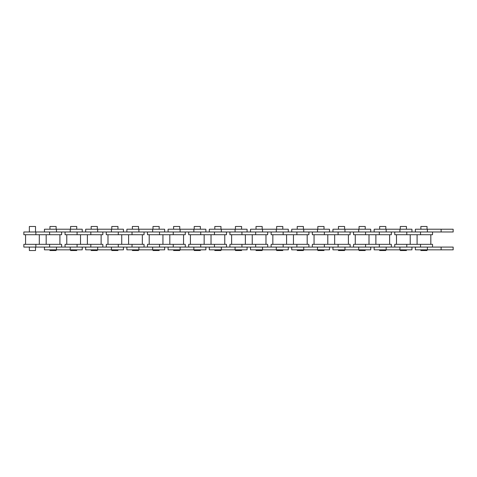 <?xml version="1.0" encoding="UTF-8"?>
<svg xmlns="http://www.w3.org/2000/svg" width="477" height="477" viewBox="0 0 477 477"><rect width="100%" height="100%" fill="white"/><g stroke="black" fill="none" stroke-linecap="round" stroke-linejoin="round"><path stroke-width="0.72" d="M61.628 244.337L23.85 244.337L23.85 247.086L61.628 247.086L61.628 244.337M29.347 247.086L29.347 250.52L35.525 250.52L35.525 247.086M35.525 231.977L35.525 226.48L29.347 226.48L29.347 231.977M39.305 244.337L39.305 234.72M49.608 231.977L23.85 231.977L23.85 234.72L61.628 234.72L61.628 231.977L49.608 231.977L49.608 234.72M59.911 234.72L59.911 244.337M49.954 249.835L49.954 250.52L56.131 250.52L56.131 249.835M56.131 229.228L56.131 226.48L49.954 226.48L49.954 229.228M82.235 247.086L44.456 247.086L44.456 249.835L82.235 249.835L82.235 247.086M70.214 229.228L44.456 229.228L44.456 231.977L82.235 231.977L82.235 229.228L70.214 229.228L70.214 231.977M102.841 244.337L65.063 244.337L65.063 247.086L102.841 247.086L102.841 244.337M70.56 249.835L70.56 250.52L76.737 250.52L76.737 249.835M76.737 229.228L76.737 226.48L70.56 226.48L70.56 229.228M80.518 244.337L80.518 234.72M90.821 231.977L65.063 231.977L65.063 234.72L102.841 234.72L102.841 231.977L90.821 231.977L90.821 234.72M101.124 234.72L101.124 244.337M91.167 249.835L91.167 250.52L97.344 250.52L97.344 249.835M97.344 229.228L97.344 226.48L91.167 226.48L91.167 229.228M123.448 247.086L85.669 247.086L85.669 249.835L123.448 249.835L123.448 247.086M111.427 229.228L85.669 229.228L85.669 231.977L123.448 231.977L123.448 229.228L111.427 229.228L111.427 231.977M144.054 244.337L106.276 244.337L106.276 247.086L144.054 247.086L144.054 244.337M111.773 249.835L111.773 250.52L117.95 250.52L117.95 249.835M117.95 229.228L117.95 226.48L111.773 226.48L111.773 229.228M121.73 244.337L121.73 234.72M132.034 231.977L106.276 231.977L106.276 234.72L144.054 234.72L144.054 231.977L132.034 231.977L132.034 234.72M142.337 234.72L142.337 244.337M132.379 249.835L132.379 250.52L138.557 250.52L138.557 249.835M138.557 229.228L138.557 226.48L132.379 226.48L132.379 229.228M164.66 247.086L126.882 247.086L126.882 249.835L164.66 249.835L164.66 247.086M152.64 229.228L126.882 229.228L126.882 231.977L164.66 231.977L164.66 229.228L152.64 229.228L152.64 231.977M185.267 244.337L147.488 244.337L147.488 247.086L185.267 247.086L185.267 244.337M152.986 249.835L152.986 250.52L159.163 250.52L159.163 249.835M159.163 229.228L159.163 226.48L152.986 226.48L152.986 229.228M162.943 244.337L162.943 234.72M173.246 231.977L147.488 231.977L147.488 234.72L185.267 234.72L185.267 231.977L173.246 231.977L173.246 234.72M183.55 234.72L183.55 244.337M173.592 249.835L173.592 250.52L179.769 250.52L179.769 249.835M179.769 229.228L179.769 226.48L173.592 226.48L173.592 229.228M205.873 247.086L168.095 247.086L168.095 249.835L205.873 249.835L205.873 247.086M193.853 229.228L168.095 229.228L168.095 231.977L205.873 231.977L205.873 229.228L193.853 229.228L193.853 231.977M226.48 244.337L188.701 244.337L188.701 247.086L226.48 247.086L226.48 244.337M194.199 249.835L194.199 250.52L200.376 250.52L200.376 249.835M200.376 229.228L200.376 226.48L194.199 226.48L194.199 229.228M204.156 244.337L204.156 234.72M214.459 231.977L188.701 231.977L188.701 234.72L226.48 234.72L226.48 231.977L214.459 231.977L214.459 234.72M224.762 234.72L224.762 244.337M214.805 249.835L214.805 250.52L220.982 250.52L220.982 249.835M220.982 229.228L220.982 226.48L214.805 226.48L214.805 229.228M247.086 247.086L209.308 247.086L209.308 249.835L247.086 249.835L247.086 247.086M235.066 229.228L209.308 229.228L209.308 231.977L247.086 231.977L247.086 229.228L235.066 229.228L235.066 231.977M267.692 244.337L229.914 244.337L229.914 247.086L267.692 247.086L267.692 244.337M235.411 249.835L235.411 250.52L241.589 250.52L241.589 249.835M241.589 229.228L241.589 226.48L235.411 226.48L235.411 229.228M245.369 244.337L245.369 234.72M255.672 231.977L229.914 231.977L229.914 234.72L267.692 234.72L267.692 231.977L255.672 231.977L255.672 234.72M265.975 234.72L265.975 244.337M256.018 249.835L256.018 250.52L262.195 250.52L262.195 249.835M262.195 229.228L262.195 226.48L256.018 226.48L256.018 229.228M288.299 247.086L250.52 247.086L250.52 249.835L288.299 249.835L288.299 247.086M276.278 229.228L250.52 229.228L250.52 231.977L288.299 231.977L288.299 229.228L276.278 229.228L276.278 231.977M308.905 244.337L271.127 244.337L271.127 247.086L308.905 247.086L308.905 244.337M276.624 249.835L276.624 250.52L282.801 250.52L282.801 249.835M282.801 229.228L282.801 226.48L276.624 226.48L276.624 229.228M286.582 244.337L286.582 234.72M296.885 231.977L271.127 231.977L271.127 234.72L308.905 234.72L308.905 231.977L296.885 231.977L296.885 234.72M307.188 234.72L307.188 244.337M297.231 249.835L297.231 250.52L303.408 250.52L303.408 249.835M303.408 229.228L303.408 226.48L297.231 226.48L297.231 229.228M329.512 247.086L291.733 247.086L291.733 249.835L329.512 249.835L329.512 247.086M317.491 229.228L291.733 229.228L291.733 231.977L329.512 231.977L329.512 229.228L317.491 229.228L317.491 231.977M350.118 244.337L312.34 244.337L312.34 247.086L350.118 247.086L350.118 244.337M317.837 249.835L317.837 250.52L324.014 250.52L324.014 249.835M324.014 229.228L324.014 226.48L317.837 226.48L317.837 229.228M327.794 244.337L327.794 234.72M338.098 231.977L312.34 231.977L312.34 234.72L350.118 234.72L350.118 231.977L338.098 231.977L338.098 234.72M348.401 234.72L348.401 244.337M338.443 249.835L338.443 250.52L344.621 250.52L344.621 249.835M344.621 229.228L344.621 226.48L338.443 226.48L338.443 229.228M370.724 247.086L332.946 247.086L332.946 249.835L370.724 249.835L370.724 247.086M358.704 229.228L332.946 229.228L332.946 231.977L370.724 231.977L370.724 229.228L358.704 229.228L358.704 231.977M391.331 244.337L353.552 244.337L353.552 247.086L391.331 247.086L391.331 244.337M359.05 249.835L359.05 250.52L365.227 250.52L365.227 249.835M365.227 229.228L365.227 226.48L359.05 226.48L359.05 229.228M369.007 244.337L369.007 234.72M379.31 231.977L353.552 231.977L353.552 234.72L391.331 234.72L391.331 231.977L379.31 231.977L379.31 234.72M389.614 234.72L389.614 244.337M379.656 249.835L379.656 250.52L385.833 250.52L385.833 249.835M385.833 229.228L385.833 226.48L379.656 226.48L379.656 229.228M411.937 247.086L374.159 247.086L374.159 249.835L411.937 249.835L411.937 247.086M399.917 229.228L374.159 229.228L374.159 231.977L411.937 231.977L411.937 229.228L399.917 229.228L399.917 231.977M432.544 244.337L394.765 244.337L394.765 247.086L432.544 247.086L432.544 244.337M400.263 249.835L400.263 250.52L406.44 250.52L406.44 249.835M406.44 229.228L406.44 226.48L400.263 226.48L400.263 229.228M410.22 244.337L410.22 234.72M420.523 231.977L394.765 231.977L394.765 234.72L432.544 234.72L432.544 231.977L420.523 231.977L420.523 234.72M430.826 234.72L430.826 244.337M420.869 249.835L420.869 250.52L427.046 250.52L427.046 249.835M427.046 229.228L427.046 226.48L420.869 226.48L420.869 229.228M453.15 247.086L415.372 247.086L415.372 249.835L453.15 249.835L453.15 247.086M441.13 229.228L415.372 229.228L415.372 231.977L453.15 231.977L453.15 229.228L441.13 229.228L441.13 231.977M49.608 247.086L49.608 244.337M35.87 247.086L35.87 244.337M35.87 231.977L35.87 234.72M70.214 249.835L70.214 247.086M56.477 249.835L56.477 247.086M56.477 229.228L56.477 231.977M90.821 247.086L90.821 244.337M77.083 247.086L77.083 244.337M77.083 231.977L77.083 234.72M111.427 249.835L111.427 247.086M97.69 249.835L97.69 247.086M97.69 229.228L97.69 231.977M132.034 247.086L132.034 244.337M118.296 247.086L118.296 244.337M118.296 231.977L118.296 234.72M152.64 249.835L152.64 247.086M138.902 249.835L138.902 247.086M138.902 229.228L138.902 231.977M173.246 247.086L173.246 244.337M159.509 247.086L159.509 244.337M159.509 231.977L159.509 234.72M193.853 249.835L193.853 247.086M180.115 249.835L180.115 247.086M180.115 229.228L180.115 231.977M214.459 247.086L214.459 244.337M200.722 247.086L200.722 244.337M200.722 231.977L200.722 234.72M235.066 249.835L235.066 247.086M221.328 249.835L221.328 247.086M221.328 229.228L221.328 231.977M255.672 247.086L255.672 244.337M241.934 247.086L241.934 244.337M241.934 231.977L241.934 234.72M276.278 249.835L276.278 247.086M262.541 249.835L262.541 247.086M262.541 229.228L262.541 231.977M296.885 247.086L296.885 244.337M283.147 247.086L283.147 244.337M283.147 231.977L283.147 234.72M317.491 249.835L317.491 247.086M303.754 249.835L303.754 247.086M303.754 229.228L303.754 231.977M338.098 247.086L338.098 244.337M324.36 247.086L324.36 244.337M324.36 231.977L324.36 234.72M358.704 249.835L358.704 247.086M344.966 249.835L344.966 247.086M344.966 229.228L344.966 231.977M379.31 247.086L379.31 244.337M365.573 247.086L365.573 244.337M365.573 231.977L365.573 234.72M399.917 249.835L399.917 247.086M386.179 249.835L386.179 247.086M386.179 229.228L386.179 231.977M420.523 247.086L420.523 244.337M406.786 247.086L406.786 244.337M406.786 231.977L406.786 234.72M441.13 249.835L441.13 247.086M427.392 249.835L427.392 247.086M427.392 229.228L427.392 231.977M25.567 234.72L25.567 244.337M46.174 244.337L46.174 234.72M66.78 234.72L66.78 244.337M87.386 244.337L87.386 234.72M107.993 234.72L107.993 244.337M128.599 244.337L128.599 234.72M149.206 234.72L149.206 244.337M169.812 244.337L169.812 234.72M190.418 234.72L190.418 244.337M211.025 244.337L211.025 234.72M231.631 234.72L231.631 244.337M252.238 244.337L252.238 234.72M272.844 234.72L272.844 244.337M293.45 244.337L293.45 234.72M314.057 234.72L314.057 244.337M334.663 244.337L334.663 234.72M355.27 234.72L355.27 244.337M375.876 244.337L375.876 234.72M396.482 234.72L396.482 244.337M417.089 244.337L417.089 234.72"/></g></svg>
